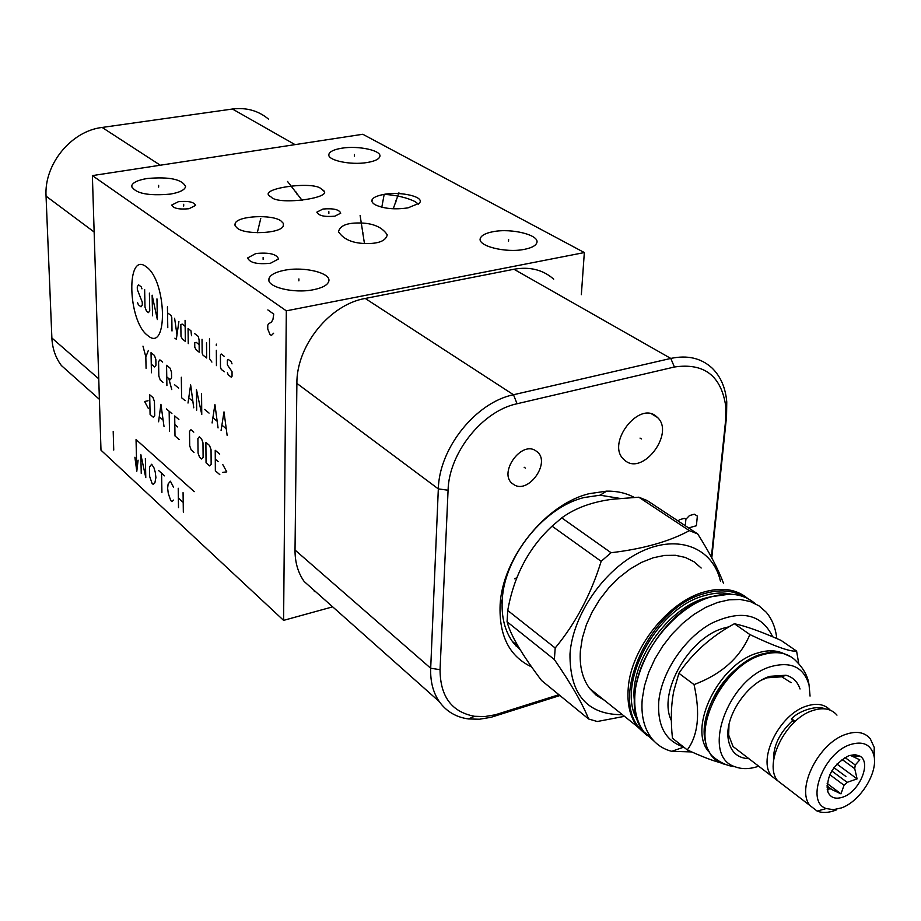 <?xml version="1.0" encoding="UTF-8"?>
<svg xmlns="http://www.w3.org/2000/svg" width="921" height="921" viewBox="0 0 921 921"><rect width="100%" height="100%" fill="white"/><g stroke="black" fill="none" stroke-linecap="round" stroke-linejoin="round"><path stroke-width="1.38" d="M92.376 175.6L362.782 134.27L584.34 252.561L286.316 310.838L92.376 175.6L100.988 450.185L283.599 620.363L332.677 606.847M492.839 231.747C511.662 227.832 540.869 235.304 536.655 243.156C535.377 245.895 531.359 247.945 524.625 249.303C505.733 253.344 476.399 245.78 480.451 238.079C481.706 235.212 485.839 233.105 492.839 231.747M284.497 270.267C304.229 266.238 331.825 273.088 328.739 281.446C327.496 285.119 322.442 287.87 313.589 289.689C293.834 293.868 266.088 286.972 268.944 278.764C270.141 274.919 275.321 272.086 284.497 270.267M147.095 178.513C169.383 176.579 182.22 179.284 185.593 186.618C184.741 189.968 179.687 192.454 170.42 194.089C148.074 196.081 135.145 193.433 131.611 186.146C132.428 182.68 137.586 180.136 147.095 178.513M178.444 201.676C188.402 200.778 194.124 202.021 195.62 205.383L188.989 208.733C179.019 209.631 173.275 208.399 171.755 205.049L178.444 201.676M322.972 209.032C333.39 208.158 339.308 209.539 340.735 213.188L334.795 216.182C324.365 217.08 318.424 215.71 316.962 212.072L322.972 209.032M255.888 253.517C269.162 252.273 276.714 254.081 278.522 258.962L270.452 263.268C257.155 264.534 249.579 262.75 247.703 257.903L255.888 253.517M271.35 197.186L270.406 196.507C256.153 188.69 313.716 180.551 321.268 188.932L322.534 189.841C336.43 197.624 278.51 205.671 271.35 197.186M280.882 220.844L283.426 223.435L283.208 226.198C280.053 233.612 245.78 234.993 237.434 228.316L235.074 225.806L235.258 223.17C238.378 215.721 272.19 214.271 280.882 220.844M354.827 223.066C370.76 222.26 381.57 226.186 387.257 234.832C386.06 239.967 380.661 242.845 371.059 243.443C354.953 244.238 344.097 240.323 338.502 231.712C339.768 226.485 345.214 223.607 354.827 223.066M381.812 207.19L384.184 194.343C401.038 191.246 425.548 196.898 419.297 203.219L407.98 207.87C394.683 209.792 383.666 208.722 374.939 204.669C371.808 202.539 371.025 200.674 372.591 199.086C373.799 197.209 377.656 195.62 384.184 194.343C396.675 195.194 407.036 197.647 415.279 201.711L418.353 204.14M341.599 148.235C358.269 145.357 382.261 150.56 379.809 156.639C378.865 159.275 374.72 161.21 367.398 162.476C350.682 165.458 326.541 160.196 328.912 154.198C329.845 151.481 334.07 149.501 341.599 148.235M314.314 591.558L315.086 591.201M520.595 650.307L513.331 642.777C504.869 631.449 501.185 617.012 502.279 599.456C504.455 556.376 544.196 507.022 584.144 497.536L600.066 495.199L619.902 498.399M268.529 119.131C258.398 110.67 246.368 107.297 232.437 109.023L102.116 127.443C71.182 131.035 44.001 164.283 46.05 196.15L51.875 337.984C52.393 348.518 55.559 357.705 61.373 365.533L74.348 377.069M286.316 310.838L283.599 620.363M584.34 252.561L581.347 294.674M318.182 593.964L304.16 581.496C298.024 572.804 294.973 562.317 295.019 550.021L296.884 383.389C296.435 345.743 329.695 304.494 365.223 298.45L513.976 269.254C529.736 266.445 542.976 269.749 553.705 279.167M559.933 695.528L490.985 717.309L479.438 719.232L468.421 718.944C455.987 717.194 446.271 711.403 439.259 701.572C433.089 692.534 430.234 681.425 430.694 668.243L438.327 488.901C439.121 448.239 475.777 402.419 513.481 394.741L670.787 358.43C687.377 354.919 701.065 358.073 711.875 367.87C720.556 376.252 725.518 387.591 726.761 401.901L726.554 416.407L711.795 557.919M558.932 694.71L495.279 714.8L484.665 716.573L474.545 716.296C451.693 712.037 440.192 696.506 440.054 669.682L448.078 490.225C448.895 452.902 482.489 410.893 517.072 403.743L674.402 367.007C704.266 362.621 721.408 375.872 725.84 406.783L725.644 420.126L711.369 557.136M656.201 416.327L657.536 417.512C674.84 433.192 643.157 475.593 625.244 460.707L623.402 459.061C606.432 443.047 638.806 400.911 656.201 416.327M531.693 666.954C509.428 656.5 498.906 635.755 500.126 604.729C502.463 557.815 545.865 503.937 589.325 493.656L606.651 491.135C616.897 490.962 626.073 493.034 634.166 497.386M536.298 451.186C552.07 461.294 528.17 495.567 513.285 484.193C497.133 474.315 521.482 439.386 536.298 451.186M729.248 626.729L723.894 628.087C688.701 637.574 657.49 692.822 671.363 720.567M772.696 636.802C761.471 613.754 740.968 609.322 711.162 623.482C684.257 638.368 661.405 672.48 658.745 701.652C657.329 725.898 665.538 740.968 683.382 746.85M776.771 638.529L776.541 636.664C775.171 626.787 771.694 618.613 766.122 612.12L758.916 605.788L750.212 601.528L740.242 599.49L729.294 599.778L717.689 602.415L705.808 607.319L693.997 614.376L682.645 623.379L672.123 634.039L662.775 646.024L654.889 658.952L648.718 672.399L644.458 685.938L642.236 699.131C640.947 714.926 643.906 727.751 651.101 737.606C656.362 744.559 663.247 749.141 671.743 751.329L691.729 751.927M701.18 568.027L693.962 561.741L685.293 557.435L675.415 555.294L664.605 555.409L653.208 557.781L641.569 562.374L630.033 569.074L618.993 577.651L608.793 587.874L599.767 599.41L592.203 611.878L586.332 624.887L582.36 638.011L580.38 650.848C579.344 666.228 582.463 678.8 589.716 688.563L637.205 726.508L647.244 735.752M604.257 700.179L596.29 695.32L589.716 688.563M622.435 714.708C587.276 714.811 569.788 694.584 569.984 654.037C572.678 614.411 604.844 568.372 641.776 551.334C678.708 533.961 712.866 548.007 720.441 581.116M697.727 533.95L647.129 500.517L638.806 497.202L613.294 499.159C592.548 501.703 575.36 507.943 561.741 517.878L552.07 526.167C528.631 547.96 513.86 576.062 507.736 610.473L507.068 621.767L554.373 659.551L555.19 648.004C575.671 623.229 590.994 594.333 601.16 561.315L611.06 552.727C643.157 548.916 669.256 541.56 689.345 530.657L697.727 533.95C709.78 553.061 718.357 569.454 723.446 583.154M554.373 659.551C571.227 684.05 582.636 703.863 588.611 718.99L597.269 721.511L624.461 716.331M507.736 610.473L555.19 648.004M507.068 621.767C510.487 635.087 521.988 654.67 541.56 680.504L588.611 718.99M516.048 646.012L519.271 648.142M519.156 647.947L515.691 645.609M517.015 645.207L513.987 643.606M514.586 578.768L517.003 577.651M552.07 526.167L601.16 561.315M561.741 517.878L611.06 552.727M638.806 497.202L689.345 530.657M727.912 733.3L728.499 732.955M798.749 663.661L796.596 651.101L781.031 640.383C760.953 631.541 745.492 626.015 734.659 623.805L734.371 623.736C711.07 636.549 692.58 653.058 678.904 673.274L673.861 690.796C671.052 704.45 670.58 720.257 672.445 738.216L687.296 749.936C700.467 755.922 710.621 759.929 717.781 761.966L719.347 762.404M734.371 623.736L749.878 634.557C740.277 657.513 721.661 674.195 694.043 684.602C700.432 713.384 698.187 735.165 687.296 749.936M678.904 673.274L694.043 684.602M796.596 651.101C790.356 651.93 774.791 646.427 749.878 634.557M781.687 652.724C774.665 650.076 766.629 650.168 757.58 653.024C719.163 663.592 687.584 727.625 708.56 751.501L708.744 751.64M705.716 719.082C712.198 693.214 726.761 673.343 749.429 659.448M791.565 657.134L781.883 652.77L777.773 652.114L770.428 652.195L761.045 654.255C730.376 663.143 700.248 707.57 704.507 737.56L706.672 747.092L710.874 754.921C714.892 760.182 720.21 763.486 726.83 764.856M810.054 696.08L809.087 685.282C803.952 667.368 791.3 661.128 771.107 666.551C727.544 678.593 700.225 756.348 735.096 766.767C742.004 769.403 749.878 769.219 758.708 766.203M800.027 688.977C797.574 681.713 792.889 677.142 785.958 675.243L769.933 676.325C747.012 683.14 724.654 716.561 728.166 738.723C730.203 751.49 737.134 758.156 748.957 758.72M761.655 680.043L767.032 677.81L781.768 676.808L791.104 682.657M778.844 781.653L771.602 776.104C757.05 759.537 779.603 714.074 806.589 706.073C816.731 702.827 824.617 704.185 830.258 710.16M740.277 752.066L733.024 746.505L728.684 735.096L728.983 724.631M792.233 720.97C779.258 733.22 773.03 746.482 773.548 760.758M793.925 722.582L791.346 718.956L795.422 721.189M784.899 786.292L777.669 780.743C763.118 764.188 785.786 718.576 812.794 710.517C823.316 707.144 831.364 708.686 836.97 715.133M836.51 809.87L835.405 810.296C828.486 812.875 822.407 813.128 817.146 811.09L810.066 805.61C795.606 789.021 818.815 742.683 846.031 734.279C856.622 730.767 864.692 732.241 870.253 738.711L874.282 747.518L874.466 760.332M841.46 807.913L833.332 809.686L826.264 808.546C805.058 801.961 823.293 752.929 850.394 744.571C862.965 740.76 870.806 744.398 873.914 755.496C878.289 772.477 860.352 801.385 841.46 807.913M842.98 797.068C859.385 791.726 871.6 762.784 860.11 756.222L855.033 754.621L848.828 755.681C832.814 764.672 825.849 776.771 827.933 792.002C830.604 797.851 835.612 799.543 842.98 797.068M826.977 785.855L832.1 789.688L840.988 793.856L844.039 785.245L847.159 782.343L857.094 778.878L854.734 768.69L855.252 764.994L859.834 759.837L850.946 755.634M829.809 774.676L844.039 785.245M840.988 793.856L827.173 783.506M844.948 757.499L855.252 764.994M842.036 759.422L854.734 768.69M831.767 770.958L847.159 782.343M832.1 789.688L826.989 787.052M827.208 789.343L827.415 789.907L829.464 788.917M857.094 778.878L836.913 764.05M354.401 154.452L354.366 156.133M508.622 239.518L508.519 241.348M298.899 278.913L298.876 280.836M158.631 185.351L158.654 187.101M183.682 204.289L183.705 206.074M328.866 211.703L328.843 213.488M263.13 257.431L263.118 259.308M296.481 192.155L296.458 193.905M287.525 181.449L302.203 200.456M396.018 200.156L395.961 201.941M398.92 192.8L393.267 208.71M259.285 223.642L259.273 225.472M260.758 218.507L257.293 232.737M362.862 232.207L362.816 234.049M360.111 215.445L364.451 243.524M147.659 335.451C168.163 353.906 167.035 280.698 146.243 266.802C125.866 250.466 127.697 321.222 147.659 335.451M141.949 288.86L141.247 286.88L138.553 284.831L137.275 286.73L137.344 289.655L142.237 302.053L142.306 304.966L141.017 306.831L138.346 304.747L137.643 302.779M149.398 293.097L149.755 310.757L148.454 312.622L146.416 311.045L145 307.061L144.632 289.459M156.961 298.865L157.353 319.564L152.138 295.18L152.541 315.811M167.783 327.692L167.438 306.854M172.008 330.984L171.801 317.572L171.064 315.535L167.541 312.829M174.909 338.157L176.337 339.262L178.904 321.544M174.622 318.263L176.97 334.864M185.144 326.345L182.254 324.123L180.838 324.526L181 336.522L182.462 339.135L185.34 341.38L185.075 320.301M191.51 335.728L190.969 330.812L188.057 328.567L188.241 343.637M199.143 344.627L196.185 342.336L194.734 342.716L194.78 347.252L196.265 349.899L199.212 352.202L199.097 340.068L198.326 336.453L194.642 333.621M202.033 339.296L202.16 352.985L202.919 355.08L206.649 357.993L206.523 342.739M209.481 338.905L209.631 358.799L211.899 362.08M216.435 365.625L216.343 350.279M216.32 345.651L216.308 344.109L216.32 345.651M224.264 356.358L221.19 353.998L220.43 354.953L220.487 367.249L221.259 369.379L224.333 371.773M227.406 372.637L228.189 374.778L231.286 377.196L232.057 376.252L232.046 371.612L227.383 364.923L227.36 360.272L228.132 359.328L231.24 361.711L232.023 363.864M146.071 368.331L145.829 356.911L142.974 346.146M145.829 356.911L148.339 350.498M151.263 364.186L154.647 366.961L155.96 365.2L155.845 359.432L154.429 355.437L151.032 352.685L151.435 372.775M162.649 362.103L159.897 359.869L158.573 361.654L158.838 376.079L160.266 380.074L163.005 382.342M166.759 376.908L170.235 379.751L171.582 377.99L171.49 372.165L170.051 368.112L166.563 365.292L166.908 385.577M168.842 378.612L171.767 389.606M174.449 384.656L178.674 388.121M181.322 377.253L181.598 397.745L185.156 400.681M193.755 407.807L190.635 384.817L188.011 403.041M188.886 397.976L192.731 401.13M196.657 410.202L196.438 389.525L201.757 414.427L201.561 393.67M204.623 409.454L209.055 413.092M218.058 427.92L214.927 404.526L212.083 422.969M213.039 417.846L217.022 421.127M227.142 435.437L223.999 411.883L221.075 430.418M222.053 425.26L226.094 428.599M148.062 400.762L144.609 401.487L148.223 408.245M150.088 414.45L153.427 417.328L154.716 415.67L154.44 401.568L153.036 397.596L149.686 394.764L150.088 414.45M164.007 426.458L160.922 404.284L158.585 421.772M159.379 416.914L162.994 420.022M169.476 431.189L169.153 411.25M166.39 408.924L171.916 413.598M178.881 419.504L174.691 415.958L175.002 435.955L179.169 439.559M177.615 426.93L174.829 424.546M193.79 432.133L190.923 429.704L189.53 431.396L189.703 445.81L191.165 449.92L194.009 452.384M198.05 453.005L199.523 457.138L201.687 459.015L203.115 457.369L202.977 442.828L201.503 438.672L199.316 436.819L197.9 438.511L198.05 453.005M206.051 462.779L209.712 465.934L211.151 464.288L211.047 449.678L209.551 445.488L205.878 442.379L206.051 462.779M219.705 454.099L215.226 450.3L215.353 470.815L219.82 474.66M218.254 461.651L215.284 459.119M222.778 472.358L226.773 471.874L222.744 464.506M113.202 431.442L113.732 450.058M267.85 309.917L273.744 314.084L272.973 319.322L271.476 322.097L268.506 323.824L267.769 325.205L267.746 329.004L269.934 334.392L271.396 335.451L273.629 333.241M134.892 457.265L136.792 471.31L138.104 460.189M194.227 491.641L136.043 439.559L136.792 471.31M141.247 473.406L140.809 454.433L145.783 477.585L145.368 458.543M154.889 482.834L155.914 477.515L155.246 472.197L154.026 467.949L151.677 464.253L149.478 466.959L149.674 476.502L152.069 483.364L153.22 484.423L154.889 482.834M158.642 470.55L164.514 475.858M161.566 473.198L161.923 492.424M173.47 487.151L170.431 481.211L168.14 483.905L167.634 488.199L168.301 493.564L170.753 500.552L171.939 501.646L173.678 500.068M178.225 488.257L178.513 507.69M183.072 492.631L183.337 512.122M178.363 497.996L183.198 502.406M688.609 527.929L696.391 525.741L697.358 516.082L694.365 514.217L689.449 515.576L685.892 519.271L684.384 518.339L679.445 519.709L678.167 521.033M685.27 525.718L685.892 519.271M640.037 438.097L641.407 438.949M524.141 467.246L525.442 468.144M845.892 776.472L833.942 767.665M51.875 337.984L98.754 378.819M46.05 196.15L94.149 232.011M102.116 127.443L160.289 165.216M232.437 109.023L295.042 144.62M440.054 669.682L430.694 668.243L295.019 550.021M498.86 713.775L494.876 716.181M448.078 490.225L438.327 488.901L296.884 383.389M517.072 403.743L513.481 394.741L365.223 298.45M674.402 367.007L670.787 358.43L513.976 269.254M725.644 420.126L726.554 416.407M755.174 603.6C743.892 593.999 729.202 591.754 711.127 596.877C674.805 606.893 637.666 653.922 634.995 693.478C633.729 709.216 636.71 722.018 643.917 731.873L654.221 741.278M651.228 737.779L648.845 735.81M712.117 596.44L705.486 598.063C666.804 608.424 629.135 663.281 634.465 701.376M637.908 720.809C614.641 686.237 655.856 608.033 704.484 595.634C714.236 592.744 723.204 592.272 731.389 594.229M643.986 731.965C606.283 704.404 647.877 607.687 704.703 593.515C719.785 589.175 732.644 590.2 743.282 596.601M747.84 598.581C736.57 589.152 721.972 586.965 704.081 591.996C667.829 601.92 630.827 648.752 628.226 688.194C626.994 703.897 629.987 716.665 637.205 726.508L647.003 735.499M809.087 685.282C808.742 683.255 808.051 673.193 797.022 662.003C788.779 652.759 777.094 650.387 761.978 654.912C722.72 665.745 690.382 731.251 711.772 755.623C723.584 766.122 733.22 766.41 735.096 766.767M328.912 154.198L328.889 155.304M480.451 238.079L480.348 240.174M268.944 278.764L268.932 280.456M131.611 186.146L131.622 186.871M322.534 189.841L323.467 191.073M235.258 223.17L234.843 224.897M372.591 199.086L371.9 201.054M338.502 231.712L338.617 232.46M99.387 399.323L61.373 365.533M304.16 581.496L439.259 701.572M474.545 716.296L468.421 718.944M600.066 495.199L606.651 491.135M502.279 599.456L500.126 604.729M657.536 417.512L651.907 414.093M725.84 406.783L726.761 401.901M316.962 212.072L316.951 212.682M247.703 257.903L247.703 258.663M776.345 638.357L776.541 636.664M683.75 747.138L671.743 751.329M710.448 596.923C657.157 610.6 614.319 698.314 643.917 731.873L651.101 737.606M710.931 596.773L729.605 594.16M512.364 641.442L518.005 646.001M710.874 754.921L711.772 755.623M781.768 676.808L785.958 675.243M771.602 776.104L733.024 746.505M728.684 735.096L728.166 738.723M791.91 718.461C797.563 712.025 815.154 704.646 825.262 708.894M810.066 805.61L777.669 780.743M826.264 808.546L817.146 811.09M873.914 755.496L874.282 747.518M851.948 756.037L860.11 756.222M827.323 789.953L827.933 792.002"/></g></svg>
